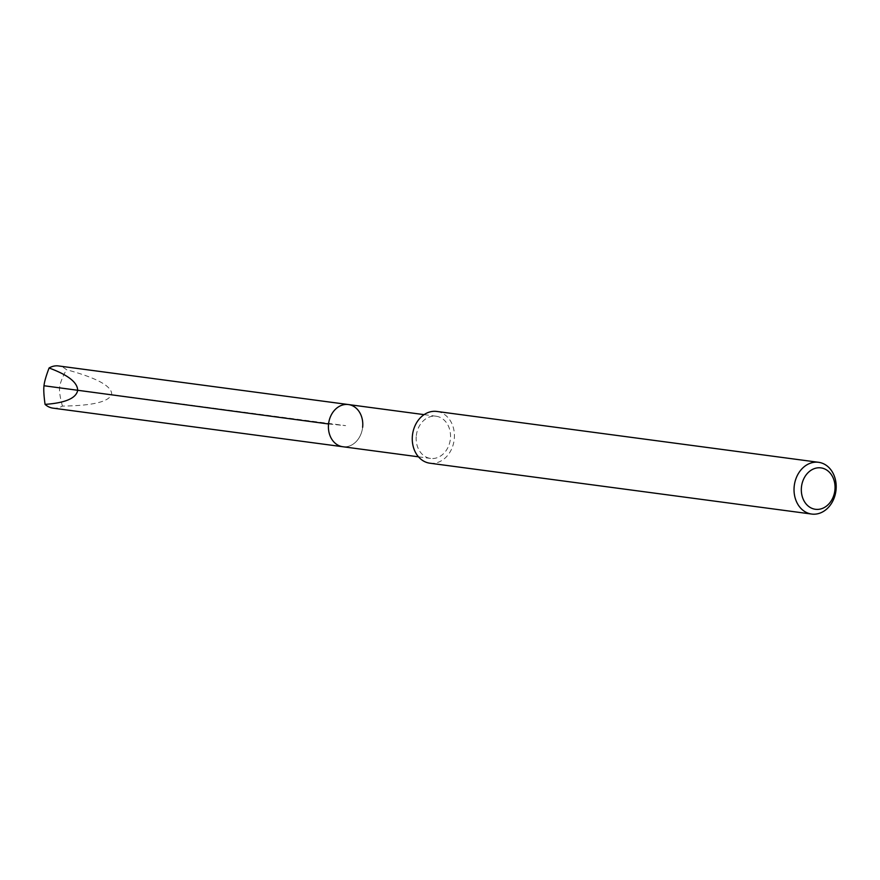 <?xml version="1.0" encoding="UTF-8"?>
<svg xmlns="http://www.w3.org/2000/svg" width="880" height="880" viewBox="0 0 880 880"><rect width="100%" height="100%" fill="white"/><g stroke="black" fill="none" stroke-linecap="round" stroke-linejoin="round"><path stroke-width="0.66" stroke-dasharray="4.4 3.3" d="M52.932 408.133A21.274 17.105 97.6 0 0 62.414 406.087C93.192 405.691 109.615 401.621 111.705 393.888C111.364 385.858 96.272 377.784 66.429 369.688A21.274 17.105 97.6 0 0 58.553 365.948M362.626 427.306A21.274 17.105 -82.4 0 1 342.793 446.732A21.274 17.105 97.6 0 0 362.626 427.306A21.274 17.105 97.6 0 0 348.414 404.547M62.414 406.087C60.027 397.177 59.114 390.907 59.664 387.288C59.95 383.526 62.205 377.663 66.429 369.688M416.317 435.655A21.274 17.105 -82.4 0 1 436.15 416.24A21.274 17.105 -82.4 0 1 450.373 438.999A21.274 17.105 -82.4 0 1 430.54 458.425A21.274 17.105 -82.4 0 1 416.317 435.655M429.902 463.21A26.103 20.988 97.6 0 0 454.234 439.373A26.103 20.988 97.6 0 0 436.788 411.444M328.57 423.973L345.598 425.645L44 385.748M436.15 416.24L424.094 414.634M430.54 458.425L418.484 456.819"/><path stroke-width="1.32" d="M424.094 414.634L58.553 365.948A21.274 17.105 97.6 0 0 49.082 367.994C68.211 375.034 77.737 382.558 77.66 390.555C75.999 398.332 65.131 402.941 45.067 404.382A21.274 17.105 97.6 0 0 52.932 408.133L342.793 446.732A21.274 17.105 -82.4 0 1 328.57 423.973A21.274 17.105 -82.4 0 1 348.414 404.547A21.274 17.105 -82.4 0 1 362.626 427.306M49.082 367.994C46.002 376.167 44.308 382.096 44 385.748C43.505 389.477 43.857 395.692 45.067 404.382M348.414 404.547A21.274 17.105 97.6 0 0 328.57 423.973A21.274 17.105 97.6 0 0 342.793 446.732L418.484 456.819M818.554 462.297L436.788 411.444A26.103 20.988 97.6 0 0 412.456 435.281A26.103 20.988 97.6 0 0 429.902 463.21L811.657 514.052A26.103 20.988 -82.4 0 1 794.222 486.123A26.103 20.988 -82.4 0 1 818.554 462.297A26.103 20.988 -82.4 0 1 836 490.226A26.103 20.988 -82.4 0 1 811.657 514.052M834.9 490.226A20.889 16.786 -82.4 0 1 815.892 509.344A20.889 16.786 -82.4 0 1 801.471 486.948A20.889 16.786 -82.4 0 1 820.479 467.83A20.889 16.786 -82.4 0 1 834.9 490.226M44 385.748L328.57 423.973"/></g></svg>
